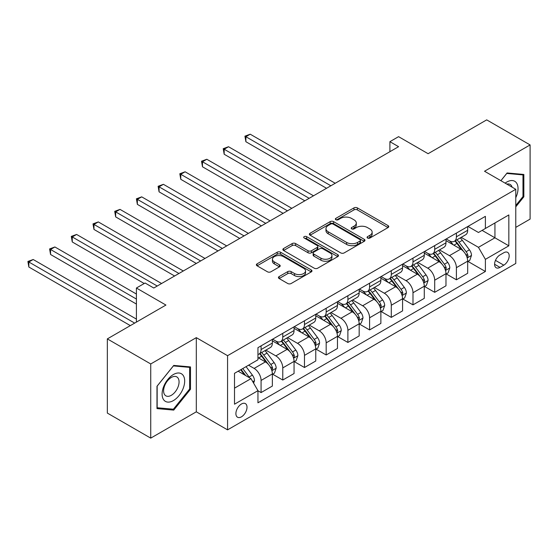 <?xml version="1.0" encoding="UTF-8"?>
<svg xmlns="http://www.w3.org/2000/svg" width="558" height="558" viewBox="0 0 558 558"><rect width="100%" height="100%" fill="white"/><g stroke="black" fill="none" stroke-linecap="round" stroke-linejoin="round"><path stroke-width="0.84" d="M367.555 238.029A1.688 0.976 0 0 0 369.94 238.029L388.047 227.573A2.413 1.388 0 0 0 388.752 226.59A2.413 1.388 0 0 0 388.047 225.606L357.371 207.897A2.413 1.388 0 0 0 353.96 207.897L335.853 218.352A1.688 0.976 0 0 0 335.358 219.043A1.688 0.976 0 0 0 335.853 219.726A1.688 0.976 0 0 0 338.239 219.726L340.582 218.38A7.714 4.45 0 0 1 351.491 218.38L354.044 219.852A7.714 4.45 0 0 1 356.304 223.005A7.714 4.45 0 0 1 354.044 226.15L351.7 227.504A1.688 0.976 0 0 0 351.212 228.194A1.688 0.976 0 0 0 351.7 228.878A1.688 0.976 0 0 0 354.086 228.878L356.429 227.524A7.714 4.45 0 0 1 367.338 227.524L369.898 229.003A7.714 4.45 0 0 1 372.151 232.149A7.714 4.45 0 0 1 369.898 235.302L367.555 236.655A1.688 0.976 0 0 0 367.059 237.345A1.688 0.976 0 0 0 367.555 238.029L367.555 236.655M241.454 416.833A7.854 4.534 120 0 0 246.587 409.907A7.854 4.534 120 0 0 245.381 403.608A7.854 4.534 120 0 0 241.454 403.999A7.854 4.534 120 0 0 236.32 410.925A7.854 4.534 120 0 0 237.527 417.217A7.854 4.534 120 0 0 241.454 416.833M279.146 276.573A2.413 1.388 0 0 0 278.442 277.556A2.413 1.388 0 0 0 279.146 278.547L287.754 283.513A2.413 1.388 0 0 0 291.164 283.513L311.273 271.899A2.413 1.388 0 0 0 311.978 270.916A2.413 1.388 0 0 0 311.273 269.933L280.597 252.223A2.413 1.388 0 0 0 277.186 252.223L257.078 263.836A2.413 1.388 0 0 0 256.373 264.82A2.413 1.388 0 0 0 257.078 265.803L267.47 271.802A2.413 1.388 0 0 0 270.881 271.802L279.488 266.836A2.413 1.388 0 0 0 280.193 265.852A2.413 1.388 0 0 0 279.488 264.869L274.334 261.89A6.445 3.725 0 0 1 272.444 259.261A6.445 3.725 0 0 1 276.426 255.822A6.445 3.725 0 0 1 283.45 256.624L303.643 268.286A6.445 3.725 0 0 1 305.533 270.916A6.445 3.725 0 0 1 301.55 274.355A6.445 3.725 0 0 1 294.526 273.553L291.164 271.606A2.413 1.388 0 0 0 287.754 271.606L279.146 276.573L279.146 278.547M515.773 227.378L530.1 219.106L530.1 144.927L486.695 119.872L428.098 153.701L398.579 136.661L389.903 141.669L398.579 146.684L153.778 288.019L145.094 283.011L136.41 288.019L136.41 322.106M150.737 363.955L150.737 438.128L196.311 411.818L196.311 337.639L150.737 363.955L107.331 338.894L165.928 305.059L136.41 288.019M196.311 337.639L227.566 355.683L515.773 189.288L515.773 263.467L227.566 429.862L227.566 355.683M530.1 144.927L484.525 171.243L515.773 189.288M340.757 252.914A2.413 1.388 0 0 0 344.16 252.914L364.269 241.3A2.413 1.388 0 0 0 364.981 240.317A2.413 1.388 0 0 0 364.269 239.333L333.593 221.624A2.413 1.388 0 0 0 330.19 221.624L310.081 233.237A2.413 1.388 0 0 0 309.369 234.221A2.413 1.388 0 0 0 310.081 235.204L340.757 252.914M304.87 238.399A1.688 0.976 0 0 1 306.586 238.636L306.586 236.627L337.771 254.636A2.413 1.388 0 0 1 338.476 255.62A2.413 1.388 0 0 1 337.771 256.603L317.662 268.21A2.413 1.388 0 0 1 314.252 268.21L283.576 250.5L283.576 248.533A2.413 1.388 0 0 0 282.871 249.517A2.413 1.388 0 0 0 283.576 250.5M283.576 248.533L292.183 243.567A2.413 1.388 0 0 1 295.594 243.567L308.03 250.751A2.413 1.388 0 0 0 311.441 250.751L317.153 247.452A2.413 1.388 0 0 0 317.858 246.469A2.413 1.388 0 0 0 317.153 245.485L304.201 238.008A1.688 0.976 0 0 1 303.705 237.317A1.688 0.976 0 0 1 304.745 236.418A1.688 0.976 0 0 1 306.586 236.627M150.737 438.128L107.331 413.073L107.331 338.894M503.797 252.739L499.975 254.943A7.61 4.394 120 0 0 495.002 261.653A7.61 4.394 120 0 0 496.174 267.749A7.61 4.394 120 0 0 499.975 267.373L503.797 265.169A7.61 4.394 120 0 0 508.77 258.459A7.61 4.394 120 0 0 507.606 252.362A7.61 4.394 120 0 0 503.797 252.739M467.946 226.422L478.45 232.491L485.39 228.48L485.39 216.351L257.949 347.662L257.949 359.791L234.506 373.323L234.506 404.201L257.949 390.67L257.949 402.799L485.39 271.481L485.39 259.351L478.45 247.327L461.187 237.359M485.39 228.48L508.833 214.949L508.833 245.82L485.39 259.351M196.311 411.818L227.566 429.862M389.903 141.669L389.903 151.692M482.091 230.384L494.939 237.799L494.939 222.963L508.833 214.949M478.45 247.327L494.939 237.799L508.833 245.82M234.506 388.159L251.002 378.638L238.154 371.223M257.949 390.767L261.074 392.574L261.074 380.444A9.821 5.671 -120 0 0 254.127 368.413L248.575 365.204M261.074 392.574L272.36 386.059L272.36 373.93A9.821 5.671 -120 0 0 265.413 361.898L257.949 357.587M272.618 374.181L282.773 380.04L282.773 367.91A9.821 5.671 -120 0 0 275.833 355.885L265.859 350.124M282.773 380.04L294.059 373.525L294.059 361.396A9.821 5.671 -120 0 0 287.119 349.371L272.36 340.847M294.324 361.647L304.48 367.513L304.48 355.383A9.821 5.671 -120 0 0 297.533 343.351L287.565 337.597M304.48 367.513L315.765 360.998L315.765 348.869A9.821 5.671 -120 0 0 308.818 336.837L294.059 328.32M316.023 349.12L326.179 354.979L326.179 342.856A9.821 5.671 -120 0 0 319.239 330.824L309.265 325.07M326.179 354.979L337.464 348.464L337.464 336.334A9.821 5.671 -120 0 0 330.524 324.31L315.765 315.786M337.729 336.586L347.885 342.452L347.885 330.322A9.821 5.671 -120 0 0 340.938 318.297L330.971 312.536M347.885 342.452L359.171 335.937L359.171 323.807A9.821 5.671 -120 0 0 352.224 311.776L337.464 303.259M359.429 324.059L369.584 329.924L369.584 317.795A9.821 5.671 -120 0 0 362.644 305.763L352.67 300.009M369.584 329.924L380.87 323.41L380.87 311.28A9.821 5.671 -120 0 0 373.93 299.248L359.171 290.725M381.135 311.531L391.291 317.39L391.291 305.261A9.821 5.671 -120 0 0 384.343 293.236L374.376 287.475M391.291 317.39L402.576 310.876L402.576 298.746A9.821 5.671 -120 0 0 395.629 286.721L380.87 278.198M402.834 298.997L412.99 304.863L412.99 292.734A9.821 5.671 -120 0 0 406.05 280.702L396.075 274.948M412.99 304.863L424.275 298.349L424.275 286.219A9.821 5.671 -120 0 0 417.335 274.187L402.576 265.671M424.54 286.47L434.696 292.329L434.696 280.2A9.821 5.671 -120 0 0 427.749 268.175L417.782 262.42M434.696 292.329L445.981 285.815L445.981 273.685A9.821 5.671 -120 0 0 439.034 261.66L424.275 253.137M446.24 273.936L456.395 279.802L456.395 267.673A9.821 5.671 -120 0 0 449.455 255.648L439.481 249.886M456.395 279.802L467.681 273.287L467.681 261.158A9.821 5.671 -120 0 0 460.741 249.126L445.981 240.61M446.24 238.957L449.455 240.812A9.821 5.671 -120 0 0 454.365 241.293A9.821 5.671 -120 0 0 456.395 236.801L456.395 233.091M424.54 251.484L427.749 253.339A9.821 5.671 -120 0 0 432.659 253.827A9.821 5.671 -120 0 0 434.696 249.328L434.696 245.618M402.834 264.011L406.05 265.866A9.821 5.671 -120 0 0 410.96 266.354A9.821 5.671 -120 0 0 412.99 261.855L412.99 258.152M381.135 276.545L384.343 278.4A9.821 5.671 -120 0 0 389.254 278.881A9.821 5.671 -120 0 0 391.291 274.39L391.291 270.679M359.429 289.072L362.644 290.927A9.821 5.671 -120 0 0 367.555 291.416A9.821 5.671 -120 0 0 369.584 286.917L369.584 283.213M337.729 301.606L340.938 303.461A9.821 5.671 -120 0 0 345.848 303.943A9.821 5.671 -120 0 0 347.885 299.451L347.885 295.74M316.023 314.133L319.239 315.988A9.821 5.671 -120 0 0 324.149 316.477A9.821 5.671 -120 0 0 326.179 311.978L326.179 308.267M294.324 326.66L297.533 328.516A9.821 5.671 -120 0 0 302.443 329.004A9.821 5.671 -120 0 0 304.48 324.512L304.48 320.801M272.618 339.194L275.833 341.05A9.821 5.671 -120 0 0 280.744 341.538A9.821 5.671 -120 0 0 282.773 337.039L282.773 333.328M467.946 261.409L485.39 271.481M454.365 241.293L465.651 234.779A9.821 5.671 -120 0 0 467.681 230.287L467.681 226.576M432.659 253.827L443.945 247.313A9.821 5.671 -120 0 0 445.981 242.814L445.981 239.103M410.96 266.354L422.246 259.84A9.821 5.671 -120 0 0 424.275 255.341L424.275 251.637M389.254 278.881L400.539 272.367A9.821 5.671 -120 0 0 402.576 267.875L402.576 264.164M367.555 291.416L378.84 284.901A9.821 5.671 -120 0 0 380.87 280.402L380.87 276.691M345.848 303.943L357.134 297.428A9.821 5.671 -120 0 0 359.171 292.936L359.171 289.225M324.149 316.477L335.435 309.962A9.821 5.671 -120 0 0 337.464 305.463L337.464 301.752M302.443 329.004L313.729 322.489A9.821 5.671 -120 0 0 315.765 317.99L315.765 314.287M280.744 341.538L292.029 335.016A9.821 5.671 -120 0 0 294.059 330.524L294.059 326.814M257.949 354.463A9.821 5.671 -120 0 0 259.038 354.065L270.323 347.55A9.821 5.671 -120 0 0 272.36 343.051L272.36 339.341M259.038 354.065A9.821 5.671 -120 0 0 261.074 349.566L261.074 345.862M251.002 378.638L257.949 390.67M515.773 206.837L523.85 196.8L523.85 174.459L507.096 172.959L500.882 180.687M156.986 408.602L173.74 410.102L190.494 389.254L190.494 366.92L173.74 365.42L156.986 386.262L156.986 408.602M522.979 196.297L523.85 196.8M189.629 388.759L190.494 389.254M171.969 409.077L173.74 410.102M368.224 238.266L369.898 237.303A7.714 4.45 0 0 0 372.151 234.158L372.151 232.149M356.304 223.005L356.304 225.007A7.714 4.45 0 0 1 354.044 228.152L352.377 229.122M388.012 227.594L357.371 209.906A2.413 1.388 0 0 0 353.96 209.906L336.53 219.971M364.241 241.321L333.593 223.625A2.413 1.388 0 0 0 330.19 223.625L310.108 235.218M360.015 241.007A1.688 0.976 0 0 0 360.503 240.317A1.688 0.976 0 0 0 360.015 239.626L333.084 224.086A1.688 0.976 0 0 0 330.699 224.086L328.23 225.509A7.714 4.45 0 0 0 325.97 228.661A7.714 4.45 0 0 0 328.23 231.807L346.637 242.437A7.714 4.45 0 0 0 357.538 242.437L360.015 241.007L360.015 243.009A1.688 0.976 0 0 0 360.503 242.325L360.503 240.317M325.97 228.661L325.97 230.663A7.714 4.45 0 0 0 328.23 233.809L328.23 231.807M360.015 243.009L357.538 244.439A7.714 4.45 0 0 1 346.637 244.439L328.23 233.809M283.61 250.521L292.183 245.569L292.183 243.567M317.858 246.469L317.858 248.47A2.413 1.388 0 0 1 317.153 249.454L311.441 252.753A2.413 1.388 0 0 1 308.03 252.753L295.594 245.569A2.413 1.388 0 0 0 292.183 245.569M306.586 238.636L337.736 256.617M320.941 258.201A6.445 3.725 0 0 0 327.971 259.01A6.445 3.725 0 0 0 331.947 255.571A6.445 3.725 0 0 0 330.057 252.934L322.942 248.826A2.413 1.388 0 0 0 319.539 248.826L313.826 252.125A2.413 1.388 0 0 0 313.122 253.109A2.413 1.388 0 0 0 313.826 254.092L320.941 258.201L320.941 260.202A6.445 3.725 0 0 0 327.971 261.011A6.445 3.725 0 0 0 331.947 257.573L331.947 255.571M313.122 253.109L313.122 255.111A2.413 1.388 0 0 0 313.826 256.101L313.826 254.092M320.941 260.202L313.826 256.101M305.533 270.916L305.533 272.925A6.445 3.725 0 0 1 301.55 276.363A6.445 3.725 0 0 1 294.526 275.554L291.164 273.608A2.413 1.388 0 0 0 287.754 273.608L279.181 278.561M272.444 259.261L272.444 261.263A6.445 3.725 0 0 0 274.334 263.892L274.334 261.89M279.453 266.857L274.334 263.892M311.238 271.92L280.597 254.232A2.413 1.388 0 0 0 277.186 254.232L257.105 265.817M467.681 261.556L469.766 260.356L471.503 255.341A6.508 3.76 -120 0 0 469.424 249.803L462.331 240.331A18.784 10.846 -120 0 0 460.28 237.875M453.229 244.795A18.784 10.846 -120 0 0 449.378 240.77M467.088 257.573L467.848 256.757L467.988 255.62A6.508 3.76 -120 0 0 466.125 251.707L459.032 242.235A18.784 10.846 -120 0 0 456.981 239.78M455.237 240.791A15.589 9.005 60 0 1 457.797 243.7L463.796 251.714M335.212 183.268L250.221 134.206L245.883 136.71L245.883 141.725L326.528 188.283M454.903 240.986A18.784 10.846 60 0 1 456.946 243.441L461.668 249.733M245.883 141.725L244.927 136.159L330.866 185.779M244.927 136.159L250.221 134.206M445.981 274.09L448.067 272.883L449.797 267.875A6.508 3.76 -120 0 0 447.725 262.33L440.632 252.865A18.784 10.846 -120 0 0 438.581 250.409M431.522 257.322A18.784 10.846 -120 0 0 427.679 253.297M445.389 270.1L446.288 268.154A6.508 3.76 -120 0 0 444.426 264.234L437.332 254.769A18.784 10.846 -120 0 0 435.282 252.314M433.531 253.325A15.589 9.005 60 0 1 436.091 256.234L442.096 264.248M313.505 195.802L228.522 146.733L224.176 149.237L224.176 154.252L304.828 200.81M433.196 253.513A18.784 10.846 60 0 1 435.247 255.969L439.962 262.267M224.176 154.252L223.221 148.686L309.167 198.306M223.221 148.686L228.522 146.733M424.275 286.617L426.361 285.417L428.098 280.402A6.508 3.76 -120 0 0 426.019 274.864L418.925 265.392A18.784 10.846 -120 0 0 416.875 262.937M409.823 269.849A18.784 10.846 -120 0 0 405.973 265.824M423.682 282.634L424.443 281.818L424.582 280.681A6.508 3.76 -120 0 0 422.72 276.768L415.626 267.296A18.784 10.846 -120 0 0 413.576 264.841M411.832 265.852A15.589 9.005 60 0 1 414.392 268.761L420.39 276.775M291.806 208.329L206.816 159.267L202.477 161.771L202.477 166.779L283.122 213.344M411.497 266.047A18.784 10.846 60 0 1 413.541 268.503L418.263 274.794M202.477 166.779L201.522 161.22L287.461 210.84M201.522 161.22L206.816 159.267M402.576 299.151L404.662 297.944L406.391 292.936A6.508 3.76 -120 0 0 404.32 287.391L397.226 277.926A18.784 10.846 -120 0 0 395.176 275.471M388.117 282.383A18.784 10.846 -120 0 0 384.274 278.358M401.983 295.161L402.883 293.208A6.508 3.76 -120 0 0 401.021 289.295L393.927 279.83A18.784 10.846 -120 0 0 391.876 277.375M390.126 278.379A15.589 9.005 60 0 1 392.686 281.295L398.691 289.302M270.1 220.863L185.116 171.794L180.771 174.298L180.771 179.313L261.423 225.871M389.791 278.575A18.784 10.846 60 0 1 391.842 281.03L396.557 287.328M180.771 179.313L179.816 173.747L265.761 223.367M179.816 173.747L185.116 171.794M380.87 311.678L382.955 310.478L384.692 305.463A6.508 3.76 -120 0 0 382.614 299.925L375.52 290.453A18.784 10.846 -120 0 0 373.469 287.998M366.418 294.91A18.784 10.846 -120 0 0 362.567 290.885M380.277 307.695L381.037 306.879L381.177 305.742A6.508 3.76 -120 0 0 379.314 301.829L372.221 292.357A18.784 10.846 -120 0 0 370.17 289.902M368.426 290.913A15.589 9.005 60 0 1 370.986 293.822L376.985 301.836M248.401 233.39L163.41 184.321L159.072 186.832L159.072 191.84L239.717 238.406M368.092 291.109A18.784 10.846 60 0 1 370.135 293.557L374.857 299.855M159.072 191.84L158.116 186.281L244.055 235.894M158.116 186.281L163.41 184.321M515.773 197.706A15.959 9.214 120 0 0 516.52 182.94A15.959 9.214 120 0 0 505.13 183.136M512.125 187.174A10.93 6.305 120 0 0 511.386 185.591A10.93 6.305 120 0 0 510.158 184.454A10.93 6.305 120 0 0 506.81 184.112M506.713 173.433L522.979 174.905L522.979 196.549L515.773 205.511M521.904 174.284L522.979 174.905M500.917 180.708L506.748 173.454M173.392 374.53A15.959 9.214 120 0 0 162.106 394.074A15.959 9.214 120 0 0 173.392 400.588A15.959 9.214 120 0 0 184.677 381.044A15.959 9.214 120 0 0 173.392 374.53M171.341 377.452A10.93 6.305 120 0 0 164.198 387.078A10.93 6.305 120 0 0 165.879 395.838A10.93 6.305 120 0 0 171.341 395.294A10.93 6.305 120 0 0 178.476 385.669A10.93 6.305 120 0 0 176.802 376.908A10.93 6.305 120 0 0 171.341 377.452M189.629 389.01L173.392 409.202L157.161 407.752L157.161 386.108L173.392 365.915L189.629 367.366L189.629 389.01M188.555 366.745L189.629 367.366M359.171 324.205L361.256 323.005L362.986 317.99A6.508 3.76 -120 0 0 360.914 312.452L353.821 302.98A18.784 10.846 -120 0 0 351.77 300.525M344.711 307.444A18.784 10.846 -120 0 0 340.868 303.419M358.578 320.222L359.478 318.269A6.508 3.76 -120 0 0 357.615 314.356L350.522 304.884A18.784 10.846 -120 0 0 348.471 302.429M346.72 303.44A15.589 9.005 60 0 1 349.28 306.349L355.286 314.363M226.694 245.918L141.711 196.855L137.366 199.359L137.366 204.374L218.018 250.933M346.385 303.636A18.784 10.846 60 0 1 348.436 306.091L353.151 312.382M137.366 204.374L136.41 198.808L222.356 248.429M136.41 198.808L141.711 196.855M337.464 336.739L339.55 335.532L341.287 330.524A6.508 3.76 -120 0 0 339.208 324.979L332.115 315.514A18.784 10.846 -120 0 0 330.064 313.059M323.012 319.971A18.784 10.846 -120 0 0 319.162 315.947M336.872 332.756L337.771 330.803A6.508 3.76 -120 0 0 335.909 326.883L328.815 317.418A18.784 10.846 -120 0 0 326.765 314.963M325.021 315.974A15.589 9.005 60 0 1 327.581 318.883L333.579 326.897M204.995 258.452L120.005 209.383L115.666 211.887L115.666 216.902L196.311 263.46M324.686 316.163A18.784 10.846 60 0 1 326.73 318.618L331.452 324.916M115.666 216.902L114.711 211.336L200.65 260.956M114.711 211.336L120.005 209.383M315.765 349.266L317.851 348.066L319.581 343.051A6.508 3.76 -120 0 0 317.509 337.513L310.415 328.041A18.784 10.846 -120 0 0 308.365 325.586M301.306 332.498A18.784 10.846 -120 0 0 297.463 328.474M315.172 345.283L316.072 343.33A6.508 3.76 -120 0 0 314.21 339.417L307.116 329.945A18.784 10.846 -120 0 0 305.066 327.49M303.315 328.502A15.589 9.005 60 0 1 305.875 331.41L311.88 339.424M183.289 270.979L98.306 221.917L93.96 224.421L93.96 229.429L174.612 275.994M302.98 328.697A18.784 10.846 60 0 1 305.031 331.152L309.746 337.444M93.96 229.429L93.005 223.87L178.951 273.49M93.005 223.87L98.306 221.917M294.059 361.8L296.145 360.594L297.881 355.586A6.508 3.76 -120 0 0 295.803 350.04L288.709 340.575A18.784 10.846 -120 0 0 286.659 338.12M279.607 345.032A18.784 10.846 -120 0 0 275.757 341.008M293.466 357.811L294.226 356.994L294.366 355.858A6.508 3.76 -120 0 0 292.504 351.945L285.41 342.479A18.784 10.846 -120 0 0 283.359 340.024M281.616 341.029A15.589 9.005 60 0 1 284.175 343.944L290.174 351.952M161.59 283.513L76.599 234.444L72.261 236.948L72.261 241.963L144.222 283.513M281.281 341.224A18.784 10.846 60 0 1 283.325 343.679L288.047 349.978M72.261 241.963L71.305 236.397L157.244 286.017M71.305 236.397L76.599 234.444M272.36 374.327L274.445 373.128L276.175 368.113A6.508 3.76 -120 0 0 274.104 362.574L267.01 353.102A18.784 10.846 -120 0 0 264.959 350.647M271.767 370.345L272.667 368.392A6.508 3.76 -120 0 0 270.804 364.479L263.711 355.007A18.784 10.846 -120 0 0 261.66 352.551M259.909 353.563A15.589 9.005 60 0 1 262.469 356.471L268.475 364.486M136.41 294.038L54.9 246.971L50.555 249.482L50.555 254.49L136.41 304.061M259.575 353.758A18.784 10.846 60 0 1 261.625 356.206L266.34 362.505M50.555 254.49L49.599 248.931L136.41 299.046M49.599 248.931L54.9 246.971M253.611 383.151L254.476 380.64A6.508 3.76 -120 0 0 252.397 375.102L246.071 366.655M136.41 319.099L33.194 259.505L28.856 262.009L28.856 267.024L130.335 325.614M249.691 377.878A6.508 3.76 -120 0 0 249.098 377.006L242.772 368.559M241.14 369.501L245.687 375.569M240.686 369.759L244.544 374.906M28.856 267.024L27.9 261.458L134.673 323.103M27.9 261.458L33.194 259.505M254.127 368.413L265.413 361.898M275.833 355.885L287.119 349.371M297.533 343.351L308.818 336.837M319.239 330.824L330.524 324.31M340.938 318.297L352.224 311.776M362.644 305.763L373.93 299.248M384.343 293.236L395.629 286.721M406.05 280.702L417.335 274.187M427.749 268.175L439.034 261.66M449.455 255.648L460.741 249.126M456.395 236.801L467.681 230.287M456.395 267.673L467.681 261.158M434.696 280.2L445.981 273.685M434.696 249.328L445.981 242.814M412.99 292.734L424.275 286.219M412.99 261.855L424.275 255.341M391.291 305.261L402.576 298.746M391.291 274.39L402.576 267.875M369.584 317.795L380.87 311.28M369.584 286.917L380.87 280.402M347.885 330.322L359.171 323.807M347.885 299.451L359.171 292.936M326.179 342.856L337.464 336.334M326.179 311.978L337.464 305.463M304.48 355.383L315.765 348.869M304.48 324.512L315.765 317.99M282.773 367.91L294.059 361.396M282.773 337.039L294.059 330.524M261.074 380.444L272.36 373.93M261.074 349.566L272.36 343.051M495.469 260.363L503.797 265.169M494.597 264.262L499.975 267.373M369.898 237.303L369.898 235.302M351.7 228.878L351.7 227.504M354.044 228.152L354.044 226.15M335.853 219.726L335.853 218.352M353.96 209.906L353.96 207.897M357.371 209.906L357.371 207.897M388.047 227.573L388.047 225.606M310.081 235.204L310.081 233.237M330.19 223.625L330.19 221.624M333.593 223.625L333.593 221.624M364.269 241.3L364.269 239.333M346.637 244.439L346.637 242.437M357.538 244.439L357.538 242.437M295.594 245.569L295.594 243.567M308.03 252.753L308.03 250.751M311.441 252.753L311.441 250.751M317.153 249.454L317.153 247.452M337.771 256.603L337.771 254.636M287.754 273.608L287.754 271.606M291.164 273.608L291.164 271.606M294.526 275.554L294.526 273.553M279.488 266.836L279.488 264.869M257.078 265.803L257.078 263.836M277.186 254.232L277.186 252.223M280.597 254.232L280.597 252.223M311.273 271.899L311.273 269.933M467.199 257.929L471.461 255.466M459.032 242.235L462.331 240.331M453.919 245.192L456.946 243.441M466.125 251.707L469.424 249.803M465.609 254.246L467.988 255.62M445.493 270.463L449.755 268M437.332 254.769L440.632 252.865M432.213 257.719L435.247 255.969M444.426 264.234L447.725 262.33M443.91 266.78L446.288 268.154M423.794 282.99L428.056 280.528M415.626 267.296L418.925 265.392M410.514 270.253L413.541 268.503M422.72 276.768L426.019 274.864M422.204 279.307L424.582 280.681M402.088 295.517L406.35 293.062M393.927 279.83L397.226 277.926M388.807 282.78L391.842 281.03M401.021 289.295L404.32 287.391M400.505 291.841L402.883 293.208M380.389 308.051L384.65 305.589M372.221 292.357L375.52 290.453M367.108 295.308L370.135 293.557M379.314 301.829L382.614 299.925M378.798 304.368L381.177 305.742M358.682 320.578L362.944 318.116M350.522 304.884L353.821 302.98M345.402 307.842L348.436 306.091M357.615 314.356L360.914 312.452M357.099 316.895L359.478 318.269M336.983 333.112L341.245 330.65M328.815 317.418L332.115 315.514M323.703 320.369L326.73 318.618M335.909 326.883L339.208 324.979M335.393 329.429L337.771 330.803M315.277 345.639L319.539 343.177M307.116 329.945L310.415 328.041M301.997 332.903L305.031 331.152M314.21 339.417L317.509 337.513M313.694 341.956L316.072 343.33M293.578 358.166L297.839 355.711M285.41 342.479L288.709 340.575M280.297 345.43L283.325 343.679M292.504 351.945L295.803 350.04M291.987 354.49L294.366 355.858M271.872 370.7L276.133 368.238M263.711 355.007L267.01 353.102M258.591 357.957L261.625 356.206M270.804 364.479L274.104 362.574M270.288 367.018L272.667 368.392M252.781 381.721L254.434 380.765M249.098 377.006L252.397 375.102"/></g></svg>
